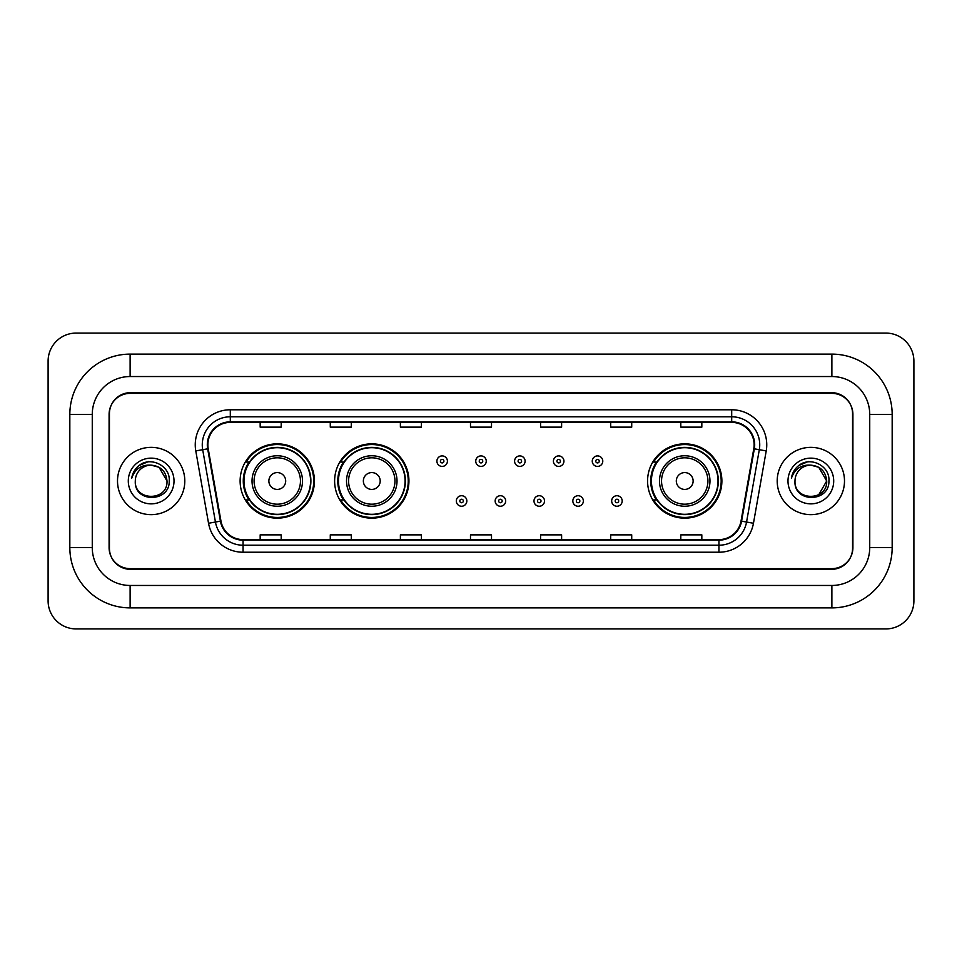 <?xml version="1.0" encoding="UTF-8"?>
<svg xmlns="http://www.w3.org/2000/svg" width="962" height="962" viewBox="0 0 962 962"><rect width="100%" height="100%" fill="white"/><g stroke="black" fill="none" stroke-linecap="round" stroke-linejoin="round"><path stroke-width="1.44" d="M647.57 481A37.157 37.157 0 0 0 684.728 518.157A37.157 37.157 0 0 0 721.885 481A37.157 37.157 0 0 0 684.728 443.843A37.157 37.157 0 0 0 647.57 481M334.62 481A37.157 37.157 0 0 0 371.777 518.157A37.157 37.157 0 0 0 408.934 481A37.157 37.157 0 0 0 371.777 443.843A37.157 37.157 0 0 0 334.62 481M240.115 481A37.157 37.157 0 0 0 277.272 518.157A37.157 37.157 0 0 0 314.43 481A37.157 37.157 0 0 0 277.272 443.843A37.157 37.157 0 0 0 240.115 481M249.026 499.927A34.007 34.007 0 0 1 249.026 462.073M343.53 499.927A34.007 34.007 0 0 1 343.53 462.073M656.481 499.927A34.007 34.007 0 0 1 656.481 462.073M831.877 354.112A60.293 60.293 0 0 1 892.171 414.406A60.293 60.293 0 0 0 831.877 354.112L130.123 354.112A60.293 60.293 0 0 0 69.829 414.406L69.829 547.594A60.293 60.293 0 0 0 130.123 607.888L831.877 607.888A60.293 60.293 0 0 0 892.171 547.594L892.171 414.406L869.732 414.406A37.855 37.855 0 0 0 831.877 376.539L130.123 376.539L831.877 376.539L831.877 354.112M831.877 607.888L831.877 585.461L130.123 585.461L831.877 585.461A37.855 37.855 0 0 0 869.732 547.594L869.732 414.406L869.732 547.594L892.171 547.594M69.829 547.594L92.268 547.594L92.268 414.406L92.268 547.594A37.855 37.855 0 0 0 130.123 585.461L130.123 607.888M831.877 393.374L130.123 393.374A21.032 21.032 0 0 0 109.091 414.406L109.091 547.594A21.032 21.032 0 0 0 130.123 568.626L831.877 568.626A21.032 21.032 0 0 0 852.909 547.594L852.909 414.406A21.032 21.032 0 0 0 831.877 393.374M130.123 354.112L130.123 376.539A37.855 37.855 0 0 0 92.268 414.406L69.829 414.406M913.9 361.123A28.042 28.042 0 0 0 885.858 333.08L76.142 333.08A28.042 28.042 0 0 0 48.1 361.123L48.1 600.877A28.042 28.042 0 0 0 76.142 628.92L885.858 628.92A28.042 28.042 0 0 0 913.9 600.877L913.9 361.123M109.44 413.696L109.44 548.304A21.032 21.032 0 0 0 130.471 569.336L831.529 569.336A21.032 21.032 0 0 0 852.56 548.304L852.56 413.696A21.032 21.032 0 0 0 831.529 392.664L130.471 392.664A21.032 21.032 0 0 0 109.44 413.696L109.44 548.304M117.508 481A33.646 33.646 0 0 0 151.154 514.646A33.646 33.646 0 0 0 184.8 481A33.646 33.646 0 0 0 151.154 447.354A33.646 33.646 0 0 0 117.508 481A33.646 33.646 0 0 0 151.154 514.646A33.646 33.646 0 0 0 184.8 481A33.646 33.646 0 0 0 151.154 447.354A33.646 33.646 0 0 0 117.508 481M777.2 481A33.646 33.646 0 0 0 810.846 514.646A33.646 33.646 0 0 0 844.492 481A33.646 33.646 0 0 0 810.846 447.354A33.646 33.646 0 0 0 777.2 481A33.646 33.646 0 0 0 810.846 514.646A33.646 33.646 0 0 0 844.492 481A33.646 33.646 0 0 0 810.846 447.354A33.646 33.646 0 0 0 777.2 481M207.864 444.829A22.439 22.439 0 0 1 230.303 422.39L731.697 422.39A22.439 22.439 0 0 1 753.787 448.725L741.029 521.067A22.439 22.439 0 0 1 718.939 539.61L243.061 539.61A22.439 22.439 0 0 1 220.971 521.067L208.213 448.725A22.439 22.439 0 0 1 207.864 444.829M207.311 444.829A22.992 22.992 0 0 0 207.66 448.821L220.418 521.163A22.992 22.992 0 0 0 243.061 540.163L718.939 540.163A22.992 22.992 0 0 0 741.582 521.163L754.34 448.821A22.992 22.992 0 0 0 731.697 421.837L230.303 421.837A22.992 22.992 0 0 0 207.311 444.829M195.779 450.913A35.053 35.053 0 0 1 230.303 409.776L731.697 409.776A35.053 35.053 0 0 1 766.221 450.913L753.462 523.256A35.053 35.053 0 0 1 718.939 552.224L243.061 552.224A35.053 35.053 0 0 1 208.538 523.256L195.779 450.913L202.693 449.699A28.042 28.042 0 0 1 230.303 416.786L731.697 416.786A28.042 28.042 0 0 1 759.307 449.699L746.56 522.041A28.042 28.042 0 0 1 718.939 545.213L243.061 545.213A28.042 28.042 0 0 1 215.44 522.041L202.693 449.699A28.042 28.042 0 0 1 202.26 444.829M852.56 548.304L852.56 413.696M741.582 521.163L746.56 522.041L759.307 449.699L766.221 450.913M470.49 422.39L470.49 427.14L491.51 427.14L491.51 422.39M400.384 422.39L400.384 427.14L421.416 427.14L421.416 422.39M330.279 422.39L330.279 427.14L351.31 427.14L351.31 422.39M260.173 422.39L260.173 427.14L281.205 427.14L281.205 422.39M540.584 422.39L540.584 427.14L561.616 427.14L561.616 422.39M610.69 422.39L610.69 427.14L631.721 427.14L631.721 422.39M680.795 422.39L680.795 427.14L701.827 427.14L701.827 422.39M491.51 539.61L491.51 534.86L470.49 534.86L470.49 539.61M421.416 539.61L421.416 534.86L400.384 534.86L400.384 539.61M351.31 539.61L351.31 534.86L330.279 534.86L330.279 539.61M281.205 539.61L281.205 534.86L260.173 534.86L260.173 539.61M561.616 539.61L561.616 534.86L540.584 534.86L540.584 539.61M631.721 539.61L631.721 534.86L610.69 534.86L610.69 539.61M701.827 539.61L701.827 534.86L680.795 534.86L680.795 539.61M167.003 481C167.977 501.442 134.331 501.442 135.305 481C133.826 503.15 169.937 502.645 169.228 481C170.454 465.848 150.769 456.024 139.105 465.488C134.981 468.783 132.516 473.027 131.71 478.222C134.969 468.927 141.45 464.574 151.154 465.151L159.079 467.279L167.003 481C167.977 501.442 134.331 501.442 135.305 481C134.331 501.442 167.977 501.442 167.003 481C167.977 501.442 134.331 501.442 135.305 481C134.331 501.442 167.977 501.442 167.003 481L159.079 467.279L151.154 465.151L159.079 467.279L167.003 481C166.065 471.368 160.774 466.089 151.154 465.151A15.849 15.849 0 0 0 135.305 481M128.295 481A22.86 22.86 0 0 0 151.154 503.86A22.86 22.86 0 0 0 174.014 481A22.86 22.86 0 0 0 151.154 458.14A22.86 22.86 0 0 0 128.295 481M139.105 465.488L148.653 461.519M285.69 481A8.417 8.417 0 0 0 277.272 472.582A8.417 8.417 0 0 0 268.867 481A8.417 8.417 0 0 0 277.272 489.417A8.417 8.417 0 0 0 285.69 481M302.513 481A25.24 25.24 0 0 0 277.272 455.76A25.24 25.24 0 0 0 252.032 481A25.24 25.24 0 0 0 277.272 506.24A25.24 25.24 0 0 0 302.513 481A25.24 25.24 0 0 1 277.272 506.24A25.24 25.24 0 0 1 252.032 481M310.57 481A33.297 33.297 0 0 0 277.272 447.703A33.297 33.297 0 0 0 243.975 481A33.297 33.297 0 0 0 277.272 514.297A33.297 33.297 0 0 0 310.57 481M313.732 481A36.46 36.46 0 0 1 246.116 499.927L249.495 499.927A33.61 33.61 0 0 0 310.882 481.084A33.61 33.61 0 0 0 249.495 462.073L246.116 462.073A36.46 36.46 0 0 1 313.732 481M380.194 481A8.417 8.417 0 0 0 371.777 472.582A8.417 8.417 0 0 0 363.359 481A8.417 8.417 0 0 0 371.777 489.417A8.417 8.417 0 0 0 380.194 481M397.017 481A25.24 25.24 0 0 0 371.777 455.76A25.24 25.24 0 0 0 346.536 481A25.24 25.24 0 0 0 371.777 506.24A25.24 25.24 0 0 0 397.017 481A25.24 25.24 0 0 1 371.777 506.24A25.24 25.24 0 0 1 346.536 481M405.074 481A33.297 33.297 0 0 0 371.777 447.703A33.297 33.297 0 0 0 338.48 481A33.297 33.297 0 0 0 371.777 514.297A33.297 33.297 0 0 0 405.074 481M408.237 481A36.46 36.46 0 0 1 340.62 499.927L343.999 499.927A33.61 33.61 0 0 0 405.387 481.084A33.61 33.61 0 0 0 343.999 462.073L340.62 462.073A36.46 36.46 0 0 1 408.237 481M693.133 481A8.417 8.417 0 0 0 684.728 472.582A8.417 8.417 0 0 0 676.31 481A8.417 8.417 0 0 0 684.728 489.417A8.417 8.417 0 0 0 693.133 481M709.968 481A25.24 25.24 0 0 0 684.728 455.76A25.24 25.24 0 0 0 659.487 481A25.24 25.24 0 0 0 684.728 506.24A25.24 25.24 0 0 0 709.968 481A25.24 25.24 0 0 1 684.728 506.24A25.24 25.24 0 0 1 659.487 481M718.025 481A33.297 33.297 0 0 0 684.728 447.703A33.297 33.297 0 0 0 651.43 481A33.297 33.297 0 0 0 684.728 514.297A33.297 33.297 0 0 0 718.025 481M721.175 481A36.46 36.46 0 0 1 653.571 499.927L656.95 499.927A33.61 33.61 0 0 0 718.337 481.084A33.61 33.61 0 0 0 656.95 462.073L653.571 462.073A36.46 36.46 0 0 1 721.175 481M818.77 467.279L826.695 481C827.669 501.442 794.023 501.442 794.997 481A15.849 15.849 0 0 1 810.846 465.151L818.77 467.279L826.695 481L818.77 494.721L826.695 481C827.669 501.442 794.023 501.442 794.997 481C793.518 503.15 829.629 502.645 828.919 481C830.146 465.848 810.461 456.024 798.797 465.488C794.672 468.783 792.207 473.027 791.401 478.222C794.66 468.927 801.142 464.574 810.846 465.151L818.77 467.279L826.695 481L818.77 494.721M810.846 465.151C820.466 466.089 825.757 471.368 826.695 481M787.986 481A22.86 22.86 0 0 0 810.846 503.86A22.86 22.86 0 0 0 833.705 481A22.86 22.86 0 0 0 810.846 458.14A22.86 22.86 0 0 0 787.986 481M798.797 465.488L808.345 461.519M447.414 461.159A5.255 5.255 0 0 1 442.159 466.414A5.255 5.255 0 0 1 436.904 461.159A5.255 5.255 0 0 1 442.159 455.904A5.255 5.255 0 0 1 447.414 461.159A5.255 5.255 0 0 0 442.159 455.904A5.255 5.255 0 0 0 436.904 461.159M486.255 461.159A5.255 5.255 0 0 1 481 466.414A5.255 5.255 0 0 1 475.745 461.159A5.255 5.255 0 0 1 481 455.904A5.255 5.255 0 0 1 486.255 461.159A5.255 5.255 0 0 0 481 455.904A5.255 5.255 0 0 0 475.745 461.159M525.096 461.159A5.255 5.255 0 0 1 519.841 466.414A5.255 5.255 0 0 1 514.586 461.159A5.255 5.255 0 0 1 519.841 455.904A5.255 5.255 0 0 1 525.096 461.159A5.255 5.255 0 0 0 519.841 455.904A5.255 5.255 0 0 0 514.586 461.159M563.936 461.159A5.255 5.255 0 0 1 558.682 466.414A5.255 5.255 0 0 1 553.415 461.159A5.255 5.255 0 0 1 558.682 455.904A5.255 5.255 0 0 1 563.936 461.159A5.255 5.255 0 0 0 558.682 455.904A5.255 5.255 0 0 0 553.415 461.159M602.777 461.159A5.255 5.255 0 0 1 597.51 466.414A5.255 5.255 0 0 1 592.255 461.159A5.255 5.255 0 0 1 597.51 455.904A5.255 5.255 0 0 1 602.777 461.159A5.255 5.255 0 0 0 597.51 455.904A5.255 5.255 0 0 0 592.255 461.159M456.325 500.986A5.255 5.255 0 0 1 461.58 495.719A5.255 5.255 0 0 1 466.835 500.986A5.255 5.255 0 0 1 461.58 506.24A5.255 5.255 0 0 1 456.325 500.986A5.255 5.255 0 0 0 461.58 506.24A5.255 5.255 0 0 0 466.835 500.986M495.165 500.986A5.255 5.255 0 0 1 500.42 495.719A5.255 5.255 0 0 1 505.675 500.986A5.255 5.255 0 0 1 500.42 506.24A5.255 5.255 0 0 1 495.165 500.986A5.255 5.255 0 0 0 500.42 506.24A5.255 5.255 0 0 0 505.675 500.986M533.994 500.986A5.255 5.255 0 0 1 539.261 495.719A5.255 5.255 0 0 1 544.516 500.986A5.255 5.255 0 0 1 539.261 506.24A5.255 5.255 0 0 1 533.994 500.986A5.255 5.255 0 0 0 539.261 506.24A5.255 5.255 0 0 0 544.516 500.986M572.835 500.986A5.255 5.255 0 0 1 578.09 495.719A5.255 5.255 0 0 1 583.357 500.986A5.255 5.255 0 0 1 578.09 506.24A5.255 5.255 0 0 1 572.835 500.986A5.255 5.255 0 0 0 578.09 506.24A5.255 5.255 0 0 0 583.357 500.986M611.676 500.986A5.255 5.255 0 0 1 616.931 495.719A5.255 5.255 0 0 1 622.198 500.986A5.255 5.255 0 0 1 616.931 506.24A5.255 5.255 0 0 1 611.676 500.986A5.255 5.255 0 0 0 616.931 506.24A5.255 5.255 0 0 0 622.198 500.986M731.697 409.776L731.697 421.837M202.693 449.699L207.66 448.821M243.061 552.224L243.061 540.163M718.939 540.163L718.939 552.224M208.538 523.256L220.418 521.163M754.34 448.821L759.307 449.699M230.303 409.776L230.303 421.837M746.56 522.041L753.462 523.256M300.457 481A23.184 23.184 0 0 0 277.272 457.816A23.184 23.184 0 0 0 254.088 481A23.184 23.184 0 0 0 277.272 504.184A23.184 23.184 0 0 0 300.457 481M394.961 481A23.184 23.184 0 0 0 371.777 457.816A23.184 23.184 0 0 0 348.593 481A23.184 23.184 0 0 0 371.777 504.184A23.184 23.184 0 0 0 394.961 481M707.912 481A23.184 23.184 0 0 0 684.728 457.816A23.184 23.184 0 0 0 661.543 481A23.184 23.184 0 0 0 684.728 504.184A23.184 23.184 0 0 0 707.912 481M440.404 461.159A1.756 1.756 0 0 0 442.159 462.914A1.756 1.756 0 0 0 443.915 461.159A1.756 1.756 0 0 0 442.159 459.403A1.756 1.756 0 0 0 440.404 461.159M479.244 461.159A1.756 1.756 0 0 0 481 462.914A1.756 1.756 0 0 0 482.756 461.159A1.756 1.756 0 0 0 481 459.403A1.756 1.756 0 0 0 479.244 461.159M518.085 461.159A1.756 1.756 0 0 0 519.841 462.914A1.756 1.756 0 0 0 521.596 461.159A1.756 1.756 0 0 0 519.841 459.403A1.756 1.756 0 0 0 518.085 461.159M556.926 461.159A1.756 1.756 0 0 0 558.682 462.914A1.756 1.756 0 0 0 560.425 461.159A1.756 1.756 0 0 0 558.682 459.403A1.756 1.756 0 0 0 556.926 461.159M595.767 461.159A1.756 1.756 0 0 0 597.51 462.914A1.756 1.756 0 0 0 599.266 461.159A1.756 1.756 0 0 0 597.51 459.403A1.756 1.756 0 0 0 595.767 461.159M463.335 500.986A1.756 1.756 0 0 0 461.58 499.23A1.756 1.756 0 0 0 459.824 500.986A1.756 1.756 0 0 0 461.58 502.729A1.756 1.756 0 0 0 463.335 500.986M502.176 500.986A1.756 1.756 0 0 0 500.42 499.23A1.756 1.756 0 0 0 498.665 500.986A1.756 1.756 0 0 0 500.42 502.729A1.756 1.756 0 0 0 502.176 500.986M541.005 500.986A1.756 1.756 0 0 0 539.261 499.23A1.756 1.756 0 0 0 537.505 500.986A1.756 1.756 0 0 0 539.261 502.729A1.756 1.756 0 0 0 541.005 500.986M579.845 500.986A1.756 1.756 0 0 0 578.09 499.23A1.756 1.756 0 0 0 576.346 500.986A1.756 1.756 0 0 0 578.09 502.729A1.756 1.756 0 0 0 579.845 500.986M618.686 500.986A1.756 1.756 0 0 0 616.931 499.23A1.756 1.756 0 0 0 615.187 500.986A1.756 1.756 0 0 0 616.931 502.729A1.756 1.756 0 0 0 618.686 500.986"/></g></svg>
